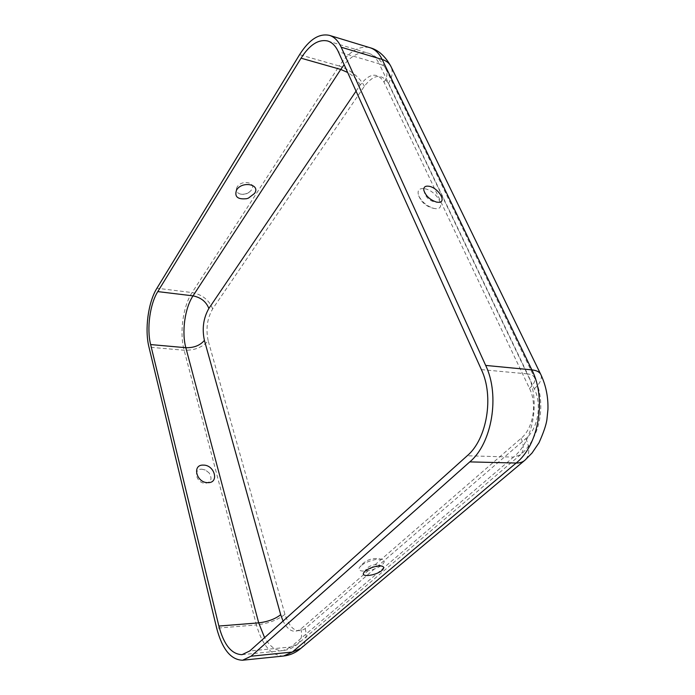 <?xml version="1.0" encoding="UTF-8"?>
<svg xmlns="http://www.w3.org/2000/svg" width="695" height="695" viewBox="0 0 695 695"><rect width="100%" height="100%" fill="white"/><g stroke="black" fill="none" stroke-linecap="round" stroke-linejoin="round"><path stroke-width="0.52" stroke-dasharray="3.48 2.61" d="M237.169 186.964C235.466 190.352 236.465 192.697 240.175 194.001C244.327 194.765 247.924 193.627 250.965 190.586L251.599 189.744C256.776 182.385 241.582 179.362 237.169 186.964M361.096 565.747L359.784 567.146C354.554 573.722 374.814 571.464 382.102 564.757C384.726 562.377 384.9 560.674 382.624 559.649C378.523 557.807 365.735 561.421 361.096 565.747M201.906 469.203L205.451 470.055L209.091 472.887C212.505 478.673 211.306 482.139 205.503 483.294C196.242 483.538 192.55 468.665 201.906 469.203M424.862 188.745C437.32 190.969 447.458 210.611 434.879 208.561L434.071 208.422C427.104 206.363 421.978 202.149 418.703 195.764C416.991 190.274 419.05 187.937 424.862 188.745M208.187 340.75C205.685 329.056 207.171 318.44 212.653 308.91L364.406 86.215C373.806 74.191 381.772 73.253 388.305 83.391L534.307 388.809C542.187 404.394 538.026 428.685 525.889 438.554L305.183 628.619C296.704 633.831 289.954 629.079 284.95 614.363L208.187 340.75C202.566 347.318 194.539 350.48 184.123 350.245L148.973 347.153M356.057 91.141L360.184 85.051C369.558 72.975 377.498 72.019 384.014 82.175L529.512 388.418C537.365 404.047 533.204 428.433 521.085 438.345L300.857 628.992C294.22 633.675 288.286 631.034 283.047 621.078M300.857 628.992C302.473 635.282 301.369 640.321 297.538 644.117L282.917 650.607C275.993 650.972 269.877 646.663 264.587 637.654M521.085 438.345C524.195 445.608 523.978 451.107 520.425 454.834L513.492 457.11L290.901 646.976L249.748 650.972M529.512 388.418C533.916 384.318 535.593 380.738 534.551 377.689C533.63 375.561 531.275 374.292 527.514 373.901C540.675 399.773 533.586 441.073 513.492 457.11L467.222 455.755M284.95 614.363C277.739 619.992 268.235 623.528 256.429 624.961L184.123 350.245C179.353 332.896 183.011 306.174 192.098 292.56L156.931 288.234M283.543 656.028C271.38 655.802 262.345 645.447 256.429 624.961L216.675 628.193M305.183 628.619C307.32 636.846 305.87 643.44 300.822 648.4L300.205 648.922M525.889 438.554C529.99 448.049 529.703 455.242 525.029 460.125L524.43 460.629M481.383 369.618L527.514 373.901L379.209 63.801L338.317 51.734M384.014 82.175C387.002 77.71 387.723 73.496 386.168 69.552C384.9 66.763 382.58 64.844 379.209 63.801C376.421 58.111 372.737 54.557 368.168 53.15C360.123 51.204 352.122 55.053 344.155 64.705M534.307 388.809C540.093 383.449 542.3 378.766 540.936 374.761L540.641 374.162M388.305 83.391C392.249 77.553 393.188 72.045 391.129 66.868L390.746 66.077M360.184 85.051C357.829 80.307 353.651 76.111 347.648 72.471M212.653 308.91C209.169 300.084 202.315 294.637 192.098 292.56L339.186 65.99L299.58 54.67M364.406 86.215C359.167 76.806 350.758 70.056 339.186 65.99C348.977 51.447 359.237 45.349 369.948 47.694M240.175 194.001C244.432 194.939 248.028 193.801 250.965 190.586M423.82 190.256C425.027 196.529 428.702 200.464 434.835 202.071L439.049 202.306M382.624 559.649C375.291 557.312 368.697 558.615 362.86 563.576L359.784 567.146M209.091 472.887L205.451 470.055M382.78 566.477C377.133 563.671 371.877 564.236 367.021 568.171L363.624 572.915M418.703 195.764C421.517 202.48 426.452 206.667 433.524 208.326L434.879 208.561M242.034 654.655L282.917 650.607C288.364 649.999 293.238 647.836 297.538 644.117L520.425 454.834C540.693 437.798 546.67 402.527 534.551 377.689L386.168 69.552L383.101 64.253C379.235 58.806 374.257 55.105 368.168 53.15L327.675 40.996"/><path stroke-width="1.04" d="M254.509 193.488C260.99 184.357 242.051 180.596 236.543 190.065C234.276 196.763 237.638 199.639 246.647 198.692L248.384 198.145L254.509 193.488M436.721 202.149C430.057 199.943 425.757 195.981 423.82 190.256C423.507 186.955 425.305 185.643 429.241 186.303C438.215 187.893 446.894 201.906 439.049 202.306L436.721 202.149M381.963 570.369C383.84 568.71 384.17 567.441 382.945 566.573C380.33 564.592 369.045 567.511 365.031 571.229L363.624 572.915C360.896 577.623 376.438 575.425 381.963 570.369M207.901 482.651C196.346 482.947 191.742 464.399 203.392 465.111C214.703 464.868 219.533 483.103 207.901 482.651M469.785 461.888L251.086 656.202L242.607 660.224C230.888 659.911 222.244 649.234 216.675 628.193L148.973 347.153C144.517 329.473 148.165 302.195 156.931 288.234L299.58 54.67C309.119 39.589 319.066 33.151 329.43 35.367C334.312 36.887 338.239 40.84 341.21 47.225L485.675 365.422C500.139 395.273 492.034 443.453 469.785 461.888L516.133 463.044L292.317 652.058L283.543 656.028C289.719 655.324 295.279 652.961 300.205 648.922M467.222 455.755L249.748 650.972L242.034 654.655C231.6 654.369 223.877 644.838 218.873 626.047L150.633 344.564C146.602 328.692 149.903 304.106 157.791 291.596L301.048 58.18C309.579 44.767 318.458 39.033 327.675 40.996C332.097 42.36 335.65 45.94 338.317 51.734L481.383 369.618C494.188 396.324 487.013 439.127 467.222 455.755M283.047 621.078L280.693 614.693L204.408 340.385C200.073 345.467 193.888 347.908 185.843 347.709L150.633 344.564M356.057 91.141L208.865 308.476C203.4 318.032 201.915 328.666 204.408 340.385M280.693 614.693C275.142 619.036 267.81 621.764 258.696 622.868L218.873 626.047M264.587 637.654L258.696 622.868L185.843 347.709C181.534 332.14 184.835 308.059 193.019 295.87L157.791 291.596M524.43 460.629L300.822 648.4L292.317 652.058L251.086 656.202M540.641 374.162L391.129 66.868C389.495 63.288 386.507 60.821 382.163 59.457L531.866 369.87C536.705 370.392 539.728 372.025 540.936 374.761C545.949 385.525 548.286 397.071 547.938 409.398L546.904 419.676C546.114 425.088 543.481 432.785 539.007 442.75L532.031 453.027L525.029 460.125C522.788 462.14 519.817 463.113 516.133 463.044C538.712 445.252 546.722 398.782 531.866 369.87L485.675 365.422M329.43 35.367L369.948 47.694C374.996 49.267 379.07 53.185 382.163 59.457L341.21 47.225M208.865 308.476C206.189 301.665 200.907 297.46 193.019 295.87L340.732 69.448L301.048 58.18M347.648 72.471L340.732 69.448L344.155 64.705M242.607 660.224L283.543 656.028M246.647 198.692L248.384 198.145M369.948 47.694C378.141 49.849 385.073 55.982 390.746 66.077"/></g></svg>

